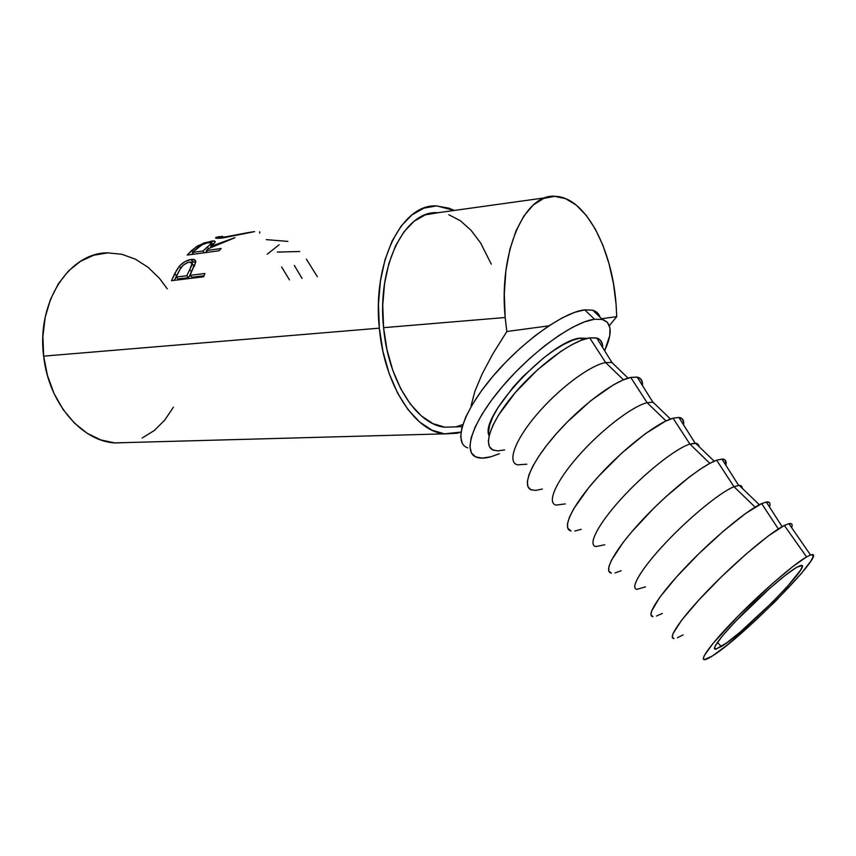 <?xml version="1.0" encoding="UTF-8"?>
<svg xmlns="http://www.w3.org/2000/svg" width="856" height="856" viewBox="0 0 856 856"><rect width="100%" height="100%" fill="white"/><g stroke="black" fill="none" stroke-linecap="round" stroke-linejoin="round"><path stroke-width="1.28" d="M796.711 567.271L800.617 565.484C814.933 561.365 745.362 632.081 721.362 646.515L717.392 642.439L721.362 646.515L715.081 649.33L714.321 648.377L715.252 645.831L722.132 636.275L734.897 621.98L769.373 588.703L785.294 575.35L796.711 567.271L801.944 565.602L802.019 567.207L800.435 570.331L786.899 587.077L772.519 602.121L740.151 632.092L726.583 642.91L715.777 649.276C711.454 648.837 719.982 637.495 741.371 615.271C761.519 594.77 786.525 573.135 796.711 567.271M444.756 427.187C416.754 424.779 388.207 381.016 383.574 327.666L382.75 305.292L384.547 283.582L388.859 263.53L395.472 246.004L404.032 231.741L414.122 221.244L425.272 214.867L437.919 212.727C405.22 209.881 376.822 265.403 383.574 327.666L505.168 317.523C498.588 251.215 525.038 192.707 555.49 196.356C585.29 197.222 612.093 248.604 616.074 304.265L616.748 316.656L609.354 325.633L616.748 316.656L601.629 318.7L616.748 316.656L616.074 304.265L613.452 283.561L609.023 263.691L602.902 245.287L595.262 229.012L586.317 215.455L576.334 205.183L565.645 198.678L554.635 196.334L543.71 198.399L533.32 204.969L523.936 215.915L515.986 230.927L509.866 249.438L505.907 270.678L504.302 293.726L505.168 317.523L383.574 327.666L386.976 349.687L392.797 370.348L400.715 388.731L410.356 404.096L421.259 415.845L432.911 423.613L444.842 427.198L462.187 426.652M108.37 252.862C69.753 251.931 36.38 301.751 43.656 356.15L379.347 328.158C372.157 261.936 402.363 203.011 436.988 205.954L454.29 210.448L448.951 208.169L436.378 205.943L423.891 208.147L412.004 214.856L401.229 225.952L392.08 241.103L385.018 259.753L380.396 281.132L378.459 304.287L379.347 328.158L43.656 356.15L47.444 375.474L54.067 393.567L63.194 409.639L74.386 423.035L87.13 433.254L100.837 439.941L114.939 442.948L127.159 442.563M191.166 272.818L190.011 275.343L204.948 273.503L203.578 276.798L171.51 280.682L176.796 269.833L179.867 265.574L185.003 261.583L191.145 259.464L195.286 260.278L195.778 262.022L190.011 275.343L204.948 273.503L203.578 276.798L171.51 280.682L174.656 273.749L176.55 275.739L174.41 280.329L178.412 272.294L176.55 275.739L174.656 273.749L179.279 266.237L180.787 268.121L179.279 266.237C182.949 262.311 186.908 260.053 191.145 259.464L192.782 261.85L191.027 262.193L195.778 261.925L192.782 261.85L191.145 259.464C193.766 259.058 195.286 259.657 195.724 261.262L194.355 266.334M219.115 250.755L187.196 255.067L196.377 246.71L204.648 242.74L214.385 241.05L215.166 241.981L214.599 242.837L210.715 246.378L234.972 237.69L208.029 248.818L206.307 250.53L221.169 248.508L219.115 250.755L187.196 255.067L191.905 250.305L192.803 252.092L191.905 250.305L197.993 245.661L198.549 246.988L197.993 245.661L211.239 241.178L212.234 244.088L211.55 244.185L213.497 243.939L212.234 244.088L211.239 241.178C214.225 240.729 215.519 241.028 215.124 242.088L210.715 246.378L211.218 247.427L210.715 246.378L234.972 237.69L208.029 248.818L206.307 250.53L207.291 252.349L206.307 250.53L221.169 248.508L219.115 250.755M219.767 236.534L215.958 237.401C214.546 238.407 216.975 238.556 223.223 237.872L215.541 237.947L219.767 236.534M253.098 231.773L223.223 237.872L254.628 231.612M599.992 317.148C598.858 313.585 596.439 311.274 592.705 310.204L584.702 309.84L594.546 319.235L584.498 321.867L572.493 327.313L559.022 335.413L544.651 345.835L530.046 358.15L515.858 371.804L502.74 386.152L491.291 400.544L481.992 414.336L475.208 426.93L471.153 437.823L469.923 446.607L471.453 453.017L475.594 456.869L482.089 458.131L490.649 456.826L499.444 453.723L490.649 456.826C484.956 458.356 480.334 458.527 476.781 457.361C462.379 452.942 471.87 422.789 501.434 387.693C530.827 352.586 573.327 321.717 594.546 319.235L584.702 309.84C563.302 312.065 520.833 342.689 491.665 377.774C462.315 412.849 453.166 443.215 467.772 447.881L466.552 447.378M791.939 526.654L791.629 527.649C792.817 524.343 791.896 523.016 788.868 523.658L784.331 525.456L806.577 556.903L810.546 554.998C831.048 547.583 743.147 637.281 712.363 655.974C708.672 658.339 706.072 659.569 704.584 659.666C698.87 660.19 713.016 641.422 738.332 615.849C763.552 590.319 794.24 563.901 806.577 556.903L784.331 525.456C770.357 532.357 736.406 560.99 709.046 589.206C681.579 617.476 667.027 638.587 674.025 638.533L672.26 637.099L673.083 633.494L681.718 620.108L698.731 600.12L721.533 576.719L746.197 553.971L768.378 535.899L784.331 525.456L789.178 523.594L791.725 524.022M769.886 505.447L769.501 506.955C770.721 503.168 769.672 501.52 766.334 502.012L761.647 503.596L778.329 528.944L761.647 503.596C747.267 509.941 713.337 538.071 686.416 566.276C659.377 594.513 645.52 616.095 652.957 616.609L650.977 614.929L651.566 611.109L659.708 597.392L676.261 577.233L698.71 553.843L723.213 531.309L745.437 513.589L761.647 503.596L766.676 501.958L769.437 502.611M645.488 586.852L636.918 589.313C629.556 588.489 641.454 568.48 665.572 542.875C689.583 517.302 720.42 492.104 733.988 486.7L755.099 507.127L733.988 486.7C720.27 492.157 688.887 517.88 664.802 543.699C640.588 569.55 629.235 589.27 637.41 589.356M716.665 460.239C701.438 465.546 667.327 492.928 641.208 521.197C614.972 549.499 602.71 571.851 611.377 573.135L608.744 570.931L608.884 566.715L611.334 560.455L622.954 542.683L631.728 531.844L653.503 508.507L665.551 497.036L689.315 477.038L699.983 469.377L709.217 463.706L716.665 460.239L733.988 486.7L716.665 460.239L722.057 459.051L725.225 460.132L725.856 465.247C726.776 461.095 725.471 459.03 721.929 459.051L716.665 460.239M604.785 544.78L595.872 546.556C587.419 545.069 597.905 524.386 621.306 498.716C644.589 473.079 675.577 448.533 689.883 444.05L709.849 463.364L689.883 444.05C675.48 448.555 644.151 473.443 620.825 499.241C597.381 525.07 587.27 545.593 596.225 546.62M673.051 418.21C657.023 422.522 622.761 449.207 597.435 477.541C571.968 505.896 561.247 528.987 571.08 530.977L567.774 528.248L567.485 523.658L569.486 517.067L573.777 508.689L588.586 487.877L598.558 476.3L621.542 453.284L645.178 433.832L665.337 421.259L673.051 418.21L678.776 417.439L682.339 418.926L683.677 422.532L683.548 424.811C684.169 420.328 682.628 417.878 678.904 417.45L673.051 418.21L689.883 444.05L673.051 418.21M565.26 503.906L556.079 505.094C546.588 502.986 555.705 481.65 578.41 455.927C600.998 430.226 632.113 406.29 647.125 402.695L666 420.949L647.125 402.695C632.06 406.3 600.816 430.375 578.217 456.152C555.501 481.939 546.545 503.21 556.24 505.136M542.372 489.033L535.738 490.402L530.87 489.675L528.002 486.818L527.317 481.875L528.901 474.973L532.753 466.349L538.777 456.302L546.759 445.259L556.389 433.66L567.26 422.029L590.79 400.694L613.217 384.986L622.793 380.096L630.744 377.442L647.125 402.695L630.744 377.442C613.966 380.813 579.566 406.835 555.009 435.244C530.303 463.652 521.058 487.439 531.993 490.081M526.847 464.198L517.473 464.862C507.009 462.176 514.798 440.23 536.83 414.454C558.733 388.688 589.955 365.33 605.62 362.559L623.468 379.818L605.62 362.559C589.966 365.319 558.797 388.635 536.905 414.368C514.873 440.112 507.02 462.08 517.409 464.84M504.633 449.903L497.753 450.909L492.596 449.807L489.386 446.586L488.316 441.311L489.504 434.12L492.949 425.261L498.577 415.053L515.494 392.315L537.547 369.76L560.905 351.335L571.797 344.7L581.513 340.164L589.698 337.874L605.62 362.559L589.698 337.874C572.204 340.356 537.696 365.758 513.878 394.22C489.91 422.693 482.089 447.142 494.073 450.395M580.315 338.077C550.055 340.324 478.654 417.364 489.097 435.661L488.551 431.82L489.621 425.218L492.746 417.14L497.828 407.852L513.097 387.254L522.674 376.8L543.646 357.883L554.132 350.243L563.997 344.251L572.846 340.153L580.315 338.077L582.198 339.907L580.315 338.077L587.227 338.377L580.315 338.077M602.645 347.525C602.763 342.464 600.805 339.308 596.76 338.056L589.698 337.874L596.022 337.874L600.302 340.1L602.41 344.39M605.62 362.559L611.933 362.495L616.684 367.128L611.869 362.473L605.62 362.559M630.744 377.442L636.778 377.068L640.716 378.93L642.449 382.9L642.492 385.585C642.856 380.802 641.091 377.988 637.206 377.143L630.744 377.442M647.125 402.695L652.871 402.181L657.301 406.311L653.053 402.213L647.125 402.695M581.203 529.297L574.825 531.062M689.883 444.05L696.517 443.344L698.453 444.681L699.127 446.672L695.489 443.162L689.883 444.05M733.988 486.7L738.653 485.395C741.039 485.202 742.227 486.155 742.216 488.252L739.231 485.363L733.988 486.7M621.167 570.738L615.068 572.921M662.319 613.42L656.52 616.031M683.056 634.917L677.406 637.752M806.577 556.903L792.335 566.929L772.294 583.717L738.867 615.303L712.823 643.648L704.36 655.493L703.3 658.574L704.36 659.666L712.363 655.974L726.83 645.338L755.698 620.247L775.921 600.784L801.056 573.862L810.846 561.097L812.933 557.117L812.943 555.009L810.814 554.913L806.577 556.903M594.546 319.235L602.453 319.491C611.933 322.84 612.661 333.252 604.636 350.735L609.772 335.573L609.943 327.869L607.439 322.391L602.271 319.449L594.546 319.235M597.788 313.21L592.513 310.161L584.702 309.84L574.59 312.365L562.553 317.715L549.06 325.708L534.7 336.055L520.127 348.306L505.992 361.906L492.96 376.233L481.607 390.625L472.416 404.449L465.75 417.086L461.812 428.043L460.678 436.913L462.315 443.419M222.325 236.17L220.013 237.208L225.674 236.855L250.519 232.158L225.674 236.855C220.655 237.444 218.783 237.39 220.056 236.684M209.592 245.019L207.473 246.838L208.34 248.679L207.473 246.838L203.032 250.979L204.017 252.788L203.032 250.979L210.458 244.228L210.908 242.623L207.334 242.89L202.123 244.752L192.493 252.413L203.032 250.979L192.493 252.413L193.477 254.211L192.493 252.413L197.008 248.208C200.036 245.437 203.985 243.564 208.853 242.59L211.186 243.286M186.726 275.75L191.798 265.414L192.033 263.145L190.578 262.075L187.839 262.428L183.173 265.232L180.017 269.34L176.133 277.055L186.726 275.75L176.133 277.055L178.08 278.938L188.673 277.644L186.726 275.75L188.673 277.644L191.594 271.748L189.732 269.672L186.726 275.75M225.834 237.454L225.674 236.855L225.834 237.454M205.461 252.595L206.756 251.364L205.461 252.595M179.214 270.764C181.269 266.28 184.629 263.391 189.304 262.086L192.086 263.348L189.732 269.672L191.594 271.748L193.841 265.638L193.092 264.654L193.863 266.409L188.673 277.644L178.08 278.938L176.133 277.055L179.214 270.764M192.953 253.258L191.701 254.457L192.953 253.258M210.597 245.383L211.175 245.362M203.985 275.782L191.958 277.248L203.985 275.782M142.117 438.047L154.208 430.547L164.748 420.114L173.404 407.199M167.284 288.814L159.366 278.221L148.013 267.243L135.312 259.122L121.713 254.243L107.685 252.884L93.775 255.216L80.539 261.262L68.555 270.892L58.358 283.785L50.45 299.461L45.197 317.276L42.896 336.462L43.656 356.15C48.557 402.78 81.32 440.872 114.426 442.905L444.253 433.853C414.604 431.231 384.28 384.847 379.347 328.158L382.985 351.645L389.213 373.655L397.676 393.236L407.98 409.553L419.601 421.997L432.023 430.183L444.713 433.917L457.158 433.222L460.977 432.098L444.253 433.853M317.341 276.691L306.405 259.24M302.104 278.425L294.304 265.446M289.467 279.869L281.635 266.986M277.291 252.092L299.75 251.504M267.243 254.2L279.11 244.773M266.312 239.637L287.884 241.403M259.689 231.751L259.753 233.121M190.011 275.343L191.958 277.248L190.011 275.343M456.558 426.63L462.818 424.565M491.28 264.14L480.601 242.933L471.003 230.243L460.293 220.698L448.822 214.738M506.827 331.518L505.168 317.523L506.827 331.518L548.867 325.836L506.827 331.518L492.885 353.806L506.827 331.518M482.142 373.986L492.885 353.806L482.142 373.986L474.855 391.417L482.142 373.986M471.121 405.605L474.855 391.417L471.121 405.605M437.919 212.727L545.475 197.757M596.76 338.056L611.933 362.495M611.869 362.473L628.09 378.138M637.206 377.143L652.871 402.181M653.053 402.213L670.494 419.044M678.904 417.45L695.093 443.13M695.489 443.162L714.214 461.224M721.929 459.051L738.653 485.395M739.231 485.363L759.304 504.74M766.334 502.012L782.106 526.654M788.868 523.658L810.546 554.998M592.705 310.204L602.453 319.491M211.197 243.275L211.988 245.287M192.097 263.327L193.841 265.638M216.14 238.193L215.958 237.401M715.777 649.276L714.396 647.864"/></g></svg>
